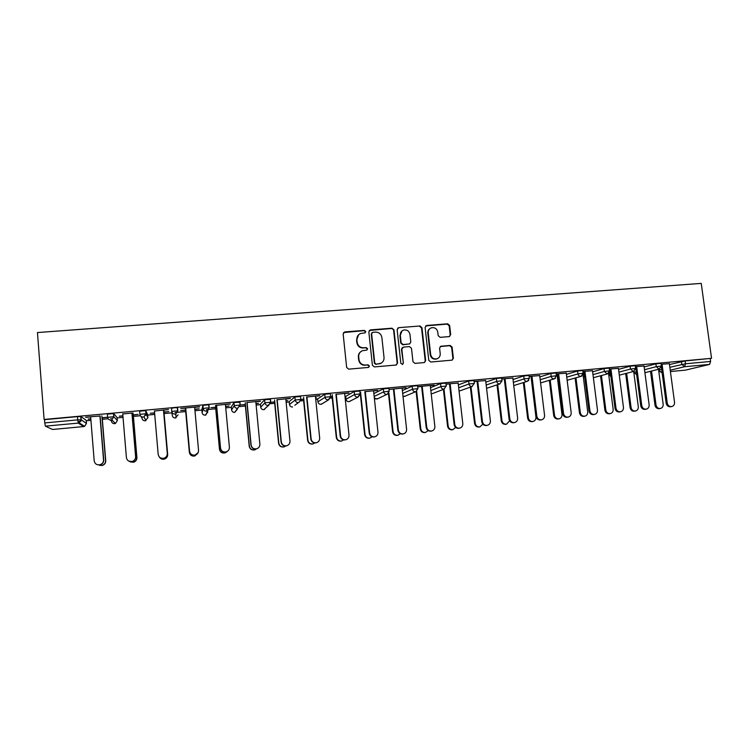 <?xml version="1.0" encoding="UTF-8"?>
<svg xmlns="http://www.w3.org/2000/svg" width="749" height="749" viewBox="0 0 749 749"><rect width="100%" height="100%" fill="white"/><g stroke="black" fill="none" stroke-linecap="round" stroke-linejoin="round"><path stroke-width="1.12" d="M365.793 331.564L364.37 330.375L344.802 331.91L343.145 333.914L346.647 367.441L348.697 369.145L368.321 367.441L369.472 366.036L368.04 364.838L365.512 365.063C361.898 365.006 359.726 363.19 358.986 359.614L358.687 356.824C358.574 353.837 359.876 351.777 362.591 350.663L366.776 350.111L367.628 348.772L366.205 347.583L363.677 347.789C360.072 347.723 357.9 345.907 357.161 342.34L356.87 339.55C356.739 336.647 357.994 334.625 360.615 333.483L364.978 332.884L365.793 331.564M365.184 332.79L365.456 331.854L364.042 330.665L343.538 332.565M368.723 367.347L369.126 366.261L367.703 365.072L365.512 365.063M366.954 350.036L367.291 349.025L365.868 347.836L363.677 347.789M449.128 336.61L450.692 334.644L449.643 325.478L447.668 323.811L426.687 325.459L425.104 327.425L428.793 360.344L430.787 362.02L452.134 360.138L453.379 358.219L452.115 347.105L450.13 345.429L440.805 346.244L439.588 348.154L440.215 353.678C440.328 356.234 439.214 357.947 436.882 358.818C433.568 359.305 431.49 357.863 430.666 354.492L428.231 332.837C428.119 330.384 429.158 328.708 431.358 327.8C434.757 327.191 436.901 328.614 437.772 332.069L438.184 335.664L440.169 337.34L449.128 336.61M711.55 358.312L44.107 419.449L37.45 332.556L701.233 283.394L711.55 358.312L685.12 360.943L685.504 363.771L710.586 361.458L710.202 358.649M393.974 329.888L391.961 328.193L370.465 329.888L368.836 331.882L372.393 365.212L374.425 366.916L395.978 365.044L397.588 363.04L393.974 329.888L391.577 328.493L369.294 330.459M398.749 327.659L419.983 325.993L421.977 327.669L425.657 360.615L424.402 362.544L414.983 363.396L412.971 361.711L411.491 348.285L409.488 346.6L403.43 347.105L401.829 349.1L403.365 363.096L402.485 364.454L400.827 363.321L397.139 329.635L398.749 327.659L419.983 325.993M45.389 426.153L52.542 429.477L83.691 426.556L78.299 423.101L45.389 426.153L44.762 422.913L77.756 419.871L77.493 416.631L44.509 419.655L44.762 422.913M584.108 374.65L583.04 374.753M558.145 377.056L557.368 377.131M360.475 395.369L359.997 395.416M345.757 396.736L345.017 396.801M332.228 397.991L330.552 398.14M317.679 399.339L315.76 399.517M303.635 400.64L300.742 400.902M289.254 401.97L286.127 402.26M274.696 403.318L270.548 403.702M260.483 404.638L256.13 405.04M245.391 406.033L239.961 406.538M231.357 407.334L225.739 407.849M215.731 408.785L206.424 409.647M201.884 410.068L194.965 410.705M185.705 411.566L174.938 412.559M171.942 412.839L164.106 413.56M154.725 414.431L147.665 415.086M145.802 415.264L144.829 415.349M140.4 415.761L133.425 416.407M123.033 417.371L117.144 417.914M111.227 418.466L110.693 418.513M108.118 418.747L102.351 419.29M90.919 420.348L86.238 420.779M80.948 421.266L77.933 421.547M685.391 370.137L670.421 371.551L685.391 370.137L709.603 364.407L684.567 366.729L670.243 370.231M88.157 419.037L90.798 418.794M85.658 417.146L99.945 416.032M102.239 417.933L107.07 417.296L102.042 417.755M88.176 419.225L90.816 418.981M85.676 417.343L90.648 416.893M644.159 366.944L655.89 363.836L661.03 363.321M669.475 364.548L685.12 360.943M77.493 416.631L80.958 416.556L86.21 420.358L86.453 423.41L81.22 419.777L80.958 416.556M644.037 366.008L635.377 366.626M635.395 366.804L636.678 366.682M592.628 371.841L603.984 368.592L609.171 368.087M584.407 377.037L584.37 374.21M583.153 373.508L584.267 373.405M584.239 373.236L583.228 373.33M592.487 370.746L582.891 371.448M582.919 371.626L584.95 371.438M539.87 376.906L550.815 373.47L556.067 372.974M539.711 375.605L529.15 376.391M529.169 376.569L531.996 376.307M485.858 382.168L496.362 378.46L501.68 377.973M485.67 380.567L474.098 381.447M474.117 381.634L477.768 381.297M430.525 387.682L440.571 383.582L445.955 383.095M416.35 388.731L415.882 388.778M417.689 386.634L434.186 385.117M417.708 386.821L422.202 386.409M430.301 385.66L434.205 385.304M373.863 393.571L383.385 388.825L388.853 388.357M360.746 393.871L360.138 393.927M365.278 391.643L377.693 390.313M373.573 390.875L377.711 390.501M317.642 398.992L324.748 394.199L330.328 393.759M315.629 398.215L316.677 397.934L315.61 398.037M300.817 399.582L298.879 402.541L300.958 399.489M300.967 399.573L303.504 399.339M303.785 399.133L295.181 400.022L294.872 396.942L300.508 396.521M306.921 397.007L319.786 395.631M315.423 396.221L319.804 395.818M260.446 404.263L264.622 399.713L270.314 399.339M255.999 403.73L258.63 403.299L255.98 403.542M245.419 404.516L240.672 404.956L245.269 404.713M247.086 402.503L260.418 401.089M255.812 401.707L260.437 401.277M204.795 415.171L205.217 415.171C203.475 415.152 202.445 414.309 202.118 412.633L201.846 409.647L202.932 405.368L208.728 404.75L208.774 405.293M194.843 409.375L199.14 408.795L194.834 409.188M185.593 410.04L180.734 410.489L185.583 410.227M198.148 452.574L195.012 455.177C191.997 455.514 190.18 454.231 189.553 451.329L185.686 408.149L180.715 408.411L199.543 406.679M194.665 407.325L199.562 406.876M139.894 414.356C140.241 416.154 141.355 417.053 143.237 417.062L144.005 416.893L145.84 413.729L139.894 414.356L139.623 411.173L145.783 410.611L147.628 414.665L147.89 417.689L146.055 413.794L145.783 410.611M133.303 415.058L138.144 414.422L133.191 414.88M122.902 415.826L119.269 416.163L122.92 416.023M122.742 413.935L131.927 413.092M107.613 417.343C107.95 419.15 109.073 420.049 110.983 420.058L111.816 419.871L113.633 416.716L107.613 417.343L107.35 414.131L113.586 413.56L117.106 417.511M154.434 411.023L168.497 409.534L163.497 410.19L167.317 453.566C167.336 455.982 166.166 457.573 163.816 458.341C160.745 458.716 158.882 457.424 158.245 454.484M163.984 412.222L168.834 411.585L163.947 412.044M154.594 412.905L150.193 413.308L154.612 413.092M177.354 407.634L177.635 410.789L171.764 411.416L171.484 408.252L174.508 407.737L177.569 407.699L177.85 410.855L175.772 413.954L177.85 410.855M216.592 405.312L230.177 403.87M225.43 404.497L230.196 404.057M225.618 406.529L229.072 406.024L225.599 406.351M215.693 407.259L210.89 407.709L215.609 407.456M234.203 412.409L234.662 412.409C232.958 412.39 231.928 411.557 231.6 409.881L231.319 406.922L233.978 402.522L239.736 402.222M277.186 399.741L290.294 398.337M285.809 398.945L290.312 398.534M286.006 400.958L287.831 400.603L285.987 400.771M270.773 402.363L274.565 402.007M274.78 401.81L270.614 402.428M289.217 401.604L294.872 396.942M336.282 394.302L348.912 392.953M344.68 393.534L348.94 393.141M330.777 396.82L332.097 396.698M332.444 396.483L330.665 396.642M345.729 396.399L354.249 391.493L359.773 391.034M388.974 389.424L406.108 387.701M388.974 389.461L393.918 389.003M402.11 388.254L406.127 387.879M388.722 391.287L387.064 391.437M402.363 390.566L412.156 386.184L417.586 385.707M458.154 383.104L446.058 384.022M446.086 384.209L450.158 383.834M458.36 384.892L468.64 381.007L473.986 380.52M512.85 378.067L501.783 378.9M501.811 379.088L505.041 378.788M513.028 379.509L523.757 375.951L529.037 375.455M566.253 373.161L556.179 373.901M556.207 374.088L558.632 373.863M557.219 375.904L557.996 375.829M557.977 375.661L557.2 375.726M566.403 374.35L577.554 371.017L582.778 370.512M618.412 368.368L609.293 369.023M609.312 369.201L610.969 369.051M609.546 371.064L610.229 371.008M610.201 370.839L609.63 370.886M618.543 369.379L630.087 366.205L635.255 365.69M609.489 371.86L610.304 371.635M669.363 363.677L661.161 364.257M661.18 364.435L662.088 364.351M710.586 361.458L709.603 364.407M358.64 334.7L356.87 339.55M363.349 348.051C359.745 347.985 357.573 346.169 356.842 342.602L356.543 339.831M360.756 351.684C359.005 353.032 358.209 354.82 358.368 357.067L358.687 356.824M365.175 365.287C361.57 365.24 359.398 363.424 358.659 359.848L358.368 357.067M396.502 364.913L397.195 363.265L393.59 330.178M372.759 332.313L371.616 333.708L374.743 362.956L376.167 364.145L380.015 363.686C382.814 362.6 384.153 360.531 384.031 357.479L381.878 337.537C381.138 333.988 378.985 332.182 375.408 332.107L372.759 332.313M371.897 332.753L371.616 333.708M381.204 363.162L375.811 364.37L374.388 363.181L371.27 333.988M424.496 362.516L425.217 360.849L421.537 327.968L419.552 326.283M402.438 347.517L401.427 349.352L403.365 363.096M402.522 364.445L402.962 363.331M409.956 334.391C409.066 330.899 406.894 329.476 403.43 330.122C401.23 331.049 400.191 332.734 400.303 335.168L401.146 342.845L403.149 344.531L409.591 343.95L410.798 342.05L409.956 334.391M402.035 330.889L400.303 335.168M409.778 343.885L402.747 344.793L400.743 343.108L399.9 335.449M398.356 327.959L397.653 328.165M430.909 328.09C428.718 328.998 427.679 330.674 427.791 333.118L428.231 332.837M437.463 358.602L436.424 359.052C433.109 359.539 431.04 358.097 430.216 354.736L427.791 333.118M452.153 360.138L452.892 358.453L451.628 347.358L449.653 345.692L440.253 346.534M449.578 336.507L450.205 334.925L449.166 325.778L447.19 324.102L425.657 325.909M98.54 464.904L102.126 465.382C104.429 464.586 105.572 463.022 105.562 460.682L105.74 460.747C105.749 463.079 104.617 464.642 102.323 465.447L99.683 465.391M105.562 460.682L101.892 415.854M105.74 460.747L102.22 417.736M90.629 416.687L94.196 460.86C94.861 463.903 96.799 465.195 100.01 464.745C102.37 463.921 103.54 462.311 103.531 459.914L103.727 459.989C103.737 462.376 102.566 463.987 100.216 464.801L97.501 464.745M100.132 416.013L103.727 459.989M99.935 415.835L103.531 459.914M129.427 461.393L133.369 462.208C135.672 461.431 136.814 459.867 136.805 457.517L136.908 457.602C136.927 459.942 135.784 461.496 133.491 462.273L130.139 461.852M136.805 457.517L133.032 412.989M136.908 457.602L133.294 414.871M159.275 456.927C160.408 458.744 162.056 459.455 164.228 459.071C166.521 458.313 167.664 456.759 167.645 454.4L167.682 454.484C167.701 456.834 166.559 458.388 164.265 459.137C162.084 459.53 160.426 458.809 159.303 456.965M167.645 454.4L163.778 410.162M167.682 454.484L163.965 412.034M197.727 453.51L194.665 456.047C191.735 456.375 189.956 455.13 189.347 452.293L189.366 452.209C189.974 455.046 191.753 456.3 194.703 455.963L197.914 453.033M185.424 408.177L189.366 452.209M185.565 410.04L189.347 452.293M226.591 452.04L224.7 452.986C221.816 453.295 220.075 452.04 219.466 449.25L219.551 449.157C220.159 451.956 221.91 453.201 224.803 452.902L227.181 451.46M215.525 405.406L219.551 449.157M215.59 407.269L219.466 449.25M255.568 449.503L254.36 449.962C251.533 450.243 249.81 449.007 249.211 446.245L249.37 446.142C249.979 448.904 251.692 450.149 254.538 449.868L256.551 448.82M245.241 402.672L249.37 446.142M245.251 404.535L249.211 446.245M122.733 413.738L126.403 457.602C127.049 460.598 128.95 461.899 132.096 461.487C134.455 460.691 135.625 459.09 135.616 456.675L135.728 456.759C135.738 459.165 134.567 460.766 132.217 461.553L128.772 461.122M132.03 413.083L135.728 456.759M131.908 412.896L135.616 456.675M154.416 410.827L158.189 454.4C158.825 457.349 160.689 458.641 163.769 458.266C166.128 457.499 167.299 455.898 167.28 453.482L167.317 453.566M163.479 409.993L167.28 453.482M189.553 451.329L189.572 451.235C190.199 454.147 192.025 455.429 195.049 455.092C197.399 454.334 198.569 452.752 198.541 450.327L194.646 407.128M189.572 451.235L185.696 407.952M227.762 451.067L225.823 452.04C222.865 452.349 221.077 451.076 220.449 448.202L220.543 448.108C221.17 450.982 222.968 452.265 225.926 451.947C228.276 451.216 229.437 449.634 229.409 447.209L225.412 404.301M220.449 448.202L216.489 405.321M220.543 448.108L216.573 405.115M257.487 448.464L256.242 448.941C253.34 449.231 251.58 447.958 250.962 445.121L251.13 445.018C251.748 447.855 253.508 449.138 256.42 448.848C258.761 448.127 259.912 446.563 259.875 444.138L255.793 401.511M250.962 445.121L246.908 402.522M251.13 445.018L247.067 402.316M284.526 446.694L283.665 446.975C280.884 447.237 279.19 446.001 278.591 443.268L278.825 443.165C279.424 445.898 281.118 447.134 283.908 446.881L285.762 445.964M274.602 399.975L278.825 443.165M274.546 401.829L278.591 443.268M287.167 445.599L286.287 445.889C283.431 446.151 281.699 444.887 281.081 442.088L281.324 441.976C281.933 444.784 283.674 446.048 286.539 445.786C288.861 445.084 290.003 443.52 289.966 441.095L285.79 398.758M281.081 442.088L276.943 399.76M281.324 441.976L277.167 399.545M313.279 443.829L312.614 444.026C309.88 444.269 308.204 443.034 307.614 440.337L307.914 440.215C308.504 442.931 310.18 444.166 312.923 443.923L314.842 442.949M303.607 397.307L307.914 440.215M303.485 399.151L307.614 440.337M316.64 442.668L315.956 442.865C313.148 443.118 311.444 441.854 310.826 439.083L311.135 438.961C311.753 441.741 313.466 443.005 316.275 442.762C318.587 442.069 319.711 440.515 319.673 438.099L315.404 396.034M310.826 439.083L306.603 397.036M311.135 438.961L306.903 396.811M341.769 440.955L341.216 441.114C338.52 441.339 336.872 440.112 336.282 437.435L336.647 437.313C337.237 440 338.885 441.227 341.591 441.002L343.651 439.897M332.256 394.676L336.647 437.313M332.079 396.521L336.282 437.435M345.832 439.729L345.261 439.888C342.499 440.122 340.814 438.858 340.205 436.115L340.58 435.993C341.188 438.745 342.883 440 345.654 439.766C347.939 439.092 349.062 437.556 349.006 435.141L344.662 393.347M340.205 436.115L335.898 394.339M340.58 435.993L336.264 394.114M369.959 438.099L369.472 438.231C366.823 438.437 365.194 437.219 364.613 434.57L365.035 434.448C365.615 437.098 367.244 438.324 369.912 438.109L372.15 436.817M360.559 392.073L365.035 434.448M360.325 393.908L364.613 434.57M374.706 436.807L374.21 436.939C371.485 437.154 369.819 435.909 369.22 433.184L369.66 433.053C370.268 435.778 371.935 437.032 374.659 436.817C376.934 436.152 378.039 434.626 377.983 432.22L373.554 390.688M369.22 433.184L364.829 391.68M369.66 433.053L365.259 391.455M397.803 435.281L397.401 435.384C394.779 435.581 393.178 434.364 392.588 431.742L393.075 431.611C393.665 434.242 395.266 435.459 397.888 435.263L400.312 433.727M388.909 393.056L393.075 431.611M388.478 393.618L392.588 431.742M403.215 433.924L402.793 434.027C400.116 434.233 398.477 432.988 397.878 430.301L398.384 430.16C398.983 432.856 400.631 434.102 403.318 433.905C405.565 433.25 406.66 431.724 406.604 429.327L402.091 388.066M397.878 430.301L393.403 389.049M398.384 430.16L393.899 388.815M425.292 432.501L424.983 432.566C422.408 432.753 420.826 431.546 420.245 428.943L420.788 428.803C421.369 431.415 422.951 432.622 425.544 432.435L428.156 430.6M416.65 391.39L420.788 428.803M416.116 391.624L420.245 428.943M431.349 431.078L431.04 431.152C428.4 431.349 426.78 430.104 426.181 427.436L426.752 427.295C427.351 429.963 428.971 431.209 431.621 431.021C433.849 430.385 434.935 428.868 434.869 426.471L430.282 385.473M426.181 427.436L421.631 386.456M426.752 427.295L422.183 386.222M452.48 429.739L452.246 429.786C449.709 429.963 448.145 428.756 447.565 426.181L448.164 426.041C448.745 428.625 450.318 429.832 452.864 429.654L455.664 427.445M443.998 389.162L448.164 426.041M443.408 389.386L447.565 426.181M459.174 428.259L458.94 428.316C456.338 428.494 454.737 427.258 454.137 424.617L454.774 424.468C455.373 427.117 456.974 428.353 459.586 428.175C461.796 427.548 462.863 426.041 462.798 423.653L458.135 382.917M454.137 424.617L449.512 383.891M454.774 424.468L450.13 383.647M479.369 427.005L479.191 427.042C476.682 427.202 475.147 426.003 474.566 423.447L475.222 423.297C475.802 425.863 477.347 427.061 479.866 426.902L482.824 424.196M471.018 386.905L475.222 423.297M470.372 387.139L474.566 423.447M486.691 425.469L486.504 425.507C483.938 425.675 482.356 424.449 481.766 421.827L482.459 421.668C483.049 424.299 484.64 425.526 487.206 425.357C489.397 424.749 490.455 423.251 490.38 420.872L485.642 380.389M481.766 421.827L477.066 381.363M482.459 421.668L477.74 381.11M506.549 424.177L505.828 424.327C503.347 424.477 501.821 423.288 501.25 420.751L501.961 420.601C502.542 423.138 504.068 424.337 506.549 424.177L509.62 420.76M497.72 384.63L501.961 420.601M497.018 384.864L501.25 420.751M514.507 422.586L513.739 422.736C511.211 422.895 509.648 421.668 509.058 419.075L509.807 418.916C510.406 421.518 511.97 422.736 514.507 422.586C516.679 421.977 517.718 420.489 517.634 418.12L512.831 377.889M509.058 419.075L504.283 378.863M509.807 418.916L505.023 378.61M532.923 421.49L532.146 421.64C529.702 421.79 528.195 420.601 527.624 418.082L528.391 417.923C528.963 420.451 530.479 421.631 532.923 421.49C535.029 420.901 536.041 419.459 535.956 417.156L531.022 376.401M524.103 382.346L528.391 417.923M523.345 382.589L527.624 418.082M541.471 419.833L540.656 419.992C538.156 420.142 536.612 418.925 536.022 416.35L536.827 416.182C537.426 418.766 538.971 419.983 541.471 419.833C543.624 419.234 544.654 417.764 544.57 415.405L539.692 375.418M536.022 416.35L531.181 376.382M536.827 416.182L531.977 376.129M558.997 418.831L558.164 418.981C555.758 419.122 554.26 417.942 553.689 415.452L554.513 415.283C555.084 417.783 556.582 418.972 558.997 418.831C561.076 418.251 562.078 416.819 561.984 414.525L556.984 374.013M550.187 380.071L554.513 415.283M549.373 380.305L553.689 415.452M568.116 417.127L567.246 417.287C564.783 417.427 563.257 416.219 562.668 413.663L563.529 413.485C564.128 416.051 565.654 417.268 568.116 417.127C570.251 416.538 571.272 415.068 571.178 412.718L566.235 372.983M562.668 413.663L557.762 373.938M563.529 413.485L558.614 373.685M584.763 416.201L583.883 416.36C581.505 416.491 580.026 415.321 579.454 412.839L580.325 412.671C580.906 415.152 582.385 416.332 584.763 416.201C586.832 415.629 587.815 414.206 587.722 411.922L583.022 374.566M575.962 377.786L580.325 412.671M575.101 378.03L579.454 412.839M594.453 414.44L593.526 414.609C591.101 414.74 589.594 413.542 589.004 411.004L589.922 410.827C590.512 413.373 592.019 414.572 594.453 414.44C596.569 413.86 597.571 412.399 597.468 410.068L592.468 370.568M589.004 411.004L584.023 371.523M589.922 410.827L584.932 371.261M610.238 413.607L609.302 413.766C606.962 413.888 605.501 412.727 604.92 410.265L605.847 410.096C606.428 412.559 607.888 413.729 610.238 413.607C612.289 413.045 613.262 411.622 613.159 409.357L608.544 373.377M601.438 375.521L605.847 410.096M600.529 375.773L604.92 410.265M620.481 411.791L619.507 411.969C617.11 412.09 615.612 410.892 615.023 408.374L615.996 408.196C616.586 410.714 618.084 411.922 620.481 411.791C622.569 411.22 623.561 409.769 623.458 407.447L618.393 368.19M615.023 408.374L609.986 369.145M615.996 408.196L610.941 368.873M635.424 411.032L634.44 411.201C632.128 411.323 630.677 410.162 630.106 407.718L631.079 407.54C631.65 409.984 633.102 411.154 635.424 411.032C637.455 410.48 638.41 409.076 638.307 406.81L633.691 371.429M626.632 373.274L631.079 407.54M625.668 373.517L630.106 407.718M646.209 409.169L645.179 409.347C642.811 409.469 641.331 408.28 640.741 405.78L641.762 405.593C642.352 408.102 643.84 409.291 646.209 409.169C648.278 408.608 649.252 407.166 649.14 404.853L644.009 365.83M640.741 405.78L635.648 366.785M641.762 405.593L636.65 366.514M660.328 408.495L659.298 408.673C657.004 408.776 655.572 407.625 655 405.2L656.021 405.022C656.601 407.447 658.034 408.608 660.328 408.495C662.331 407.952 663.277 406.548 663.165 404.301L658.521 369.276M651.536 371.027L656.021 405.022M650.525 371.289L655 405.2M671.628 406.585L670.552 406.763C668.22 406.876 666.75 405.696 666.17 403.215L667.237 403.028C667.827 405.509 669.288 406.698 671.628 406.585C673.679 406.024 674.643 404.591 674.531 402.288L669.344 363.508M666.17 403.215L661.358 367.076M667.237 403.028L662.06 364.173M52.57 429.486L83.71 426.565L84.562 426.35L86.453 423.447M83.71 426.565L84.562 426.35L79.225 422.876L78.299 423.101L77.756 419.871L81.22 419.777L79.225 422.876L80.995 419.73L80.742 416.51M662.041 372.225L661.161 372.393M658.605 369.248L658.708 370.081L661.386 372.384L658.736 370.942M669.849 367.3L685.504 363.771L684.567 366.729L681.777 364.314L681.393 361.495M114.316 423.672L114.653 423.662C112.837 423.653 111.77 422.792 111.451 421.078L110.403 420.058M113.586 413.56L113.857 416.762L117.359 420.526L117.106 417.493M144.857 420.798L145.222 420.798C143.424 420.788 142.366 419.927 142.048 418.232L141.055 416.444M175.013 417.97L175.397 417.961C173.637 417.951 172.588 417.099 172.27 415.414L171.793 411.632M202.118 412.643L203.222 408.514L202.932 405.368M208.934 404.816L209.224 407.943M231.6 409.909L234.268 405.64L233.978 402.522M239.895 401.979L240.195 405.069M237.236 409.431L234.662 412.409L239.998 405.022L234.268 405.64C234.615 407.4 235.692 408.289 237.508 408.299L240.026 405.34M260.446 404.226L260.727 407.175L264.921 402.812L264.622 399.713M270.473 399.18L270.764 402.232M289.208 401.567L289.498 404.488L295.181 400.022C295.527 401.754 296.595 402.625 298.364 402.634L294.806 405.275M317.632 398.936L317.932 401.839L325.066 397.26L324.748 394.199M320.207 404.282L321.387 404.226L328.699 399.779L330.618 396.642L325.066 397.26C325.412 398.983 326.461 399.854 328.212 399.863L330.637 396.811M345.72 396.333L346.019 399.226L354.567 394.536L354.249 391.493M346.029 399.283L346.019 399.226C346.356 400.846 347.339 401.67 348.987 401.679L358.144 397.045L360.072 393.918L354.567 394.536C354.923 396.249 355.962 397.11 357.685 397.12L360.091 394.068M374.172 396.446L383.703 391.839L383.385 388.825M374.341 398.028L377.122 399.011L386.793 394.414C385.089 394.405 384.059 393.543 383.703 391.839L389.18 391.371M402.681 393.44L412.484 389.19L412.156 386.184M405.2 396.155L402.999 396.371L404.507 396.446L415.545 391.746C413.86 391.727 412.839 390.875 412.484 389.19L417.914 388.703M430.853 390.547L440.908 386.559L440.571 383.582M446.329 386.063L440.908 386.559C441.264 388.244 442.266 389.087 443.932 389.106L446.282 385.95L445.945 382.964M458.688 387.748L468.977 383.965L468.64 381.007M474.342 383.469L468.977 383.965C469.333 385.632 470.335 386.484 471.982 386.493L474.314 383.357L473.967 380.389M486.185 385.014L496.709 381.41L496.362 378.46M513.365 382.346L524.103 378.872L523.757 375.951M540.216 379.724L551.18 376.373L550.815 373.47M566.75 377.159L577.919 373.91L577.554 371.017M584.173 374.257L584.707 376.944M592.983 374.64L604.349 371.467L603.984 368.592M609.255 372.515L609.527 374.669L610.66 374.369M618.899 372.15L630.461 369.051L630.087 366.205M634.113 371.27L634.263 372.365L636.304 371.832M644.524 369.706L656.274 366.673L655.89 363.836M658.624 370.109L661.657 369.351M117.359 420.554L115.43 423.475L111.816 419.871L113.857 416.762L113.361 413.504M114.644 423.653L115.43 423.475L114.653 423.662M145.568 410.546L146.055 413.794L144.005 416.893L145.933 420.629L145.222 420.798L147.89 417.689M178.037 414.88L175.397 417.961L176.071 417.82L175.772 413.954L175.069 414.103C173.206 414.094 172.111 413.195 171.764 411.416M206.293 407.999L203.222 408.514C203.559 410.283 204.655 411.173 206.49 411.182L209.224 407.962L206.293 407.999M208.728 404.75L209.018 407.887L205.835 415.04L205.217 415.171L207.81 412.1M239.708 401.904L240.195 405.097M260.727 407.203L260.727 407.175C261.055 408.832 262.075 409.666 263.77 409.675L268.685 405.34L270.595 402.194L264.921 402.812C265.268 404.563 266.335 405.434 268.133 405.452L270.773 402.269M263.236 409.675L264.303 409.572L266.279 407.241M291.904 406.969L292.522 406.979C290.837 406.969 289.835 406.136 289.498 404.488L289.507 404.535M322.66 403.458L320.89 404.32C319.261 404.301 318.259 403.477 317.932 401.839L317.932 401.895M330.309 393.581L330.768 396.736M348.95 401.689L350.457 401.061M359.754 390.875L360.203 394.011M375.642 398.964L377.973 398.618M444.316 389.04L432.145 393.693M501.661 377.852L502.008 380.792L496.709 381.41C497.064 383.067 498.057 383.9 499.686 383.919L502.027 380.913M513.748 385.585L527.38 381.325L529.374 378.264L524.103 378.872C524.469 380.52 525.452 381.353 527.053 381.372L528.794 380.417M529.019 375.343L529.384 378.376M540.6 382.908L554.41 378.816L556.413 375.764L551.18 376.373C551.536 378.011 552.509 378.844 554.101 378.863L555.402 378.329M556.048 372.862L556.423 375.876M567.143 380.286L581.112 376.335L583.125 373.292L577.919 373.91C578.284 375.539 579.249 376.354 580.812 376.382L581.842 376.035M582.759 370.409L583.143 373.395M593.367 377.711L607.495 373.882L609.527 370.858L604.349 371.467L607.214 373.92L608.048 373.685M609.152 367.984L609.536 370.952M619.292 375.183L633.579 371.457L635.611 368.442L630.461 369.051L633.308 371.495L634 371.326M610.959 376.747L609.396 374.8L610.978 376.822M635.246 365.587L635.629 368.536M661.021 363.228L661.395 366.064L656.274 366.673L659.092 369.098L661.414 366.149M636.678 374.687L634.094 372.496L636.678 374.706M440.702 346.441L441.17 346.178M449.653 345.692L450.13 345.429M451.628 347.358L452.115 347.105M452.892 358.453L453.379 358.219M447.19 324.102L447.668 323.811M449.166 325.778L449.643 325.478M450.205 334.925L450.692 334.644M270.286 399.095L270.595 402.194M300.489 396.324L300.798 399.404M387.224 394.339L389.171 391.231L388.843 388.207M415.948 391.671L417.895 388.572L417.567 385.566M459.071 391.137L472.338 386.437M486.569 388.328L500.032 383.863M609.386 374.715L609.134 372.721M634.085 372.412L633.944 371.345M644.917 372.702L659.345 369.06M440.337 346.506L440.805 346.244M397.401 435.384L397.888 435.263M403.318 433.905L402.793 434.027M424.983 432.566L425.544 432.435M431.621 431.021L431.04 431.152M452.246 429.786L452.864 429.654M459.586 428.175L458.94 428.316M479.191 427.042L479.866 426.902M487.206 425.357L486.504 425.507"/></g></svg>
